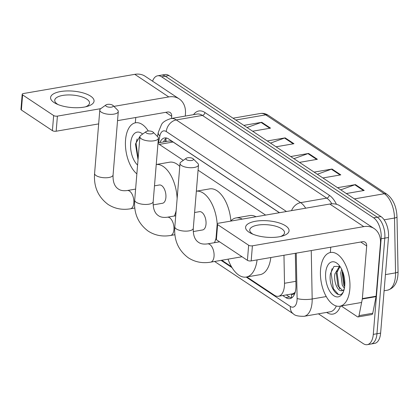 <?xml version="1.0" encoding="UTF-8"?>
<svg xmlns="http://www.w3.org/2000/svg" width="419" height="419" viewBox="0 0 419 419"><rect width="100%" height="100%" fill="white"/><g stroke="black" fill="none" stroke-linecap="round" stroke-linejoin="round"><path stroke-width="0.63" d="M291.462 294.023L291.53 294.07A5.452 2.849 -99.8 0 0 294.478 292.792A16.362 8.548 80.2 0 1 292.158 293.902L278.415 296.275A16.362 8.548 -99.8 0 0 284.501 283.281L283.967 255.265M279.394 212.726L173.078 142.015L171.601 141.261L169.067 140.988L158.015 142.895M294.478 292.792L295.243 292.059M183.307 160.357L159.304 144.393A16.362 8.548 -99.8 0 0 157.953 143.675M265.615 215.099L198.077 170.182M246.875 276.943L274.393 295.248A16.362 8.548 -99.8 0 0 278.415 296.275M221.761 260.241L231.45 266.688M152.579 81.197A16.362 8.548 80.2 0 1 157.602 75.802A16.362 8.548 80.2 0 1 161.624 76.829L373.607 217.817A16.362 8.548 80.2 0 1 381.149 238.757L373.287 334.378A16.362 8.548 80.2 0 1 367.28 344.659A16.362 8.548 80.2 0 1 363.263 343.632L318.44 313.826M367.28 344.659L374.612 343.397A16.362 8.548 80.2 0 0 380.62 333.115L388.481 237.494A16.362 8.548 80.2 0 0 380.934 216.555L168.951 75.567A16.362 8.548 80.2 0 0 164.934 74.54L161.268 75.169A16.362 8.548 80.2 0 1 165.285 76.195L377.268 217.189A16.362 8.548 80.2 0 1 384.815 238.128L376.953 333.744A16.362 8.548 80.2 0 1 370.946 344.03A16.362 8.548 80.2 0 0 376.953 333.744L384.815 238.128A16.362 8.548 80.2 0 0 377.268 217.189L165.285 76.195A16.362 8.548 80.2 0 0 161.268 75.169L157.602 75.802M282.725 295.531L285.842 297.6A16.362 8.548 -99.8 0 0 289.859 298.627A16.362 8.548 -99.8 0 0 295.945 285.638L295.332 253.306M279.499 212.705L168.637 138.972A16.362 8.548 -99.8 0 0 164.62 137.945A16.362 8.548 -99.8 0 0 159.885 142.57M291.629 297.925A16.362 8.548 80.2 0 1 289.508 296.971L286.392 294.897M163.551 141.941A16.362 8.548 80.2 0 1 166.516 138.019M337.541 187.691L355.448 184.606L364.231 190.451L346.324 193.536M267.27 140.957L285.177 137.872L293.96 143.712L276.058 146.797M243.848 125.375L261.755 122.29L270.538 128.135L252.631 131.22M314.119 172.115L332.026 169.03L340.809 174.87L322.902 177.955M290.697 156.533L308.599 153.448L317.387 159.293L299.48 162.378M293.918 158.681L307.96 153.621A4.363 3.336 -56.4 0 1 308.599 153.448M317.34 174.257L331.382 169.197A4.363 3.336 -56.4 0 1 332.026 169.03M247.069 127.523L261.11 122.463A4.363 3.336 -56.4 0 1 261.755 122.29M270.496 143.099L284.538 138.04A4.363 3.336 -56.4 0 1 285.177 137.872M340.767 189.838L354.809 184.779A4.363 3.336 -56.4 0 1 355.448 184.606M136.861 173.869A27.266 14.246 80.2 0 1 125.553 139.909A27.266 14.246 80.2 0 1 135.562 122.777A27.266 14.246 80.2 0 1 148.279 130.99M140.171 136.018L135.437 144.036L138.029 159.681M137.589 165.065A17.781 9.291 80.2 0 1 130.649 143.298A17.781 9.291 80.2 0 1 142.633 134.08M137.081 138.977L136.07 143.13L138.123 158.513M53.993 102.493A21.814 8.244 -175.3 0 1 60.608 91.541A21.814 8.244 -175.3 0 1 90.651 96.171A21.814 8.244 -175.3 0 1 87.225 106.4A21.814 8.244 -175.3 0 1 56.46 103.87A21.814 8.244 -175.3 0 1 53.993 102.493M85.471 106.84A17.451 6.594 4.7 0 0 89.525 103.084A17.451 6.594 4.7 0 0 86.796 99.13A17.451 6.594 4.7 0 0 67.511 94.956A17.451 6.594 4.7 0 0 54.737 100.225A17.451 6.594 4.7 0 0 57.466 104.184A17.451 6.594 4.7 0 0 58.126 104.593M185.261 116.084L185.439 113.9A21.814 16.676 123.6 0 0 179.191 98.894A21.814 16.676 123.6 0 0 168.763 96.93L113.905 106.384M179.191 98.894L145.225 76.305A21.814 16.676 123.6 0 0 134.803 74.341L23.443 93.531A2.729 1.032 4.7 0 0 22.191 94.285A2.729 1.032 4.7 0 0 22.616 94.904L21.374 109.998A2.729 1.032 -175.3 0 1 20.95 109.38L22.191 94.285M53.653 115.544A2.729 1.032 4.7 0 0 57.408 116.121L56.167 131.22A2.729 1.032 -175.3 0 1 52.412 130.644L53.653 115.544L22.616 94.904M100.77 108.652L57.408 116.121M52.412 130.644L21.374 109.998M56.167 131.22L98.664 123.898M117.54 120.641L167.521 112.03A5.452 4.169 -56.4 0 1 170.13 112.517A5.452 4.169 -56.4 0 1 171.69 116.273L171.512 118.451M135.772 117.503L135.332 122.819M106.253 106.316A3.818 1.44 4.7 0 0 111.213 107.17A3.818 1.44 4.7 0 0 112.983 105.462A3.818 1.44 4.7 0 0 112.669 105.211A3.818 1.44 4.7 0 0 109.239 104.305A3.818 1.44 4.7 0 0 106.033 104.891A3.818 1.44 4.7 0 0 106.253 106.316M112.983 105.462L117.598 110.066A9.27 3.504 -175.3 0 1 118.284 111.559A9.27 3.504 -175.3 0 1 111.501 114.356A9.27 3.504 -175.3 0 1 101.257 112.14A9.27 3.504 -175.3 0 1 99.806 110.04A9.27 3.504 -175.3 0 1 100.728 108.678L106.033 104.891M153.144 204.886L162.499 203.273A9.27 4.845 -99.8 0 0 165.898 197.449A9.27 4.845 -99.8 0 0 159.346 184.999L154.485 185.837M176.153 210.589A29.995 15.671 80.2 0 1 174.346 216.005M179.782 166.443A29.995 15.671 80.2 0 0 169.575 162.205L156.24 164.505A29.995 15.671 80.2 0 1 177.137 198.596M146.362 132.996A3.818 1.44 4.7 0 0 151.327 133.85A3.818 1.44 4.7 0 0 153.092 132.142A3.818 1.44 4.7 0 0 152.778 131.891A3.818 1.44 4.7 0 0 149.347 130.985A3.818 1.44 4.7 0 0 146.147 131.571A3.818 1.44 4.7 0 0 146.362 132.996M153.092 132.142L157.712 136.746A9.27 3.504 -175.3 0 1 158.398 138.233A9.27 3.504 -175.3 0 1 151.615 141.035A9.27 3.504 -175.3 0 1 141.365 138.82A9.27 3.504 -175.3 0 1 139.92 136.714A9.27 3.504 -175.3 0 1 140.836 135.358L146.147 131.571M193.253 231.566L202.607 229.952A9.27 4.845 -99.8 0 0 206.012 224.123A9.27 4.845 -99.8 0 0 199.46 211.679L194.599 212.517M216.015 238.264A29.995 15.671 80.2 0 1 214.46 242.685M230.869 220.839A29.995 15.671 80.2 0 0 209.689 188.885L196.349 191.184A29.995 15.671 80.2 0 1 217.183 224.076M186.476 159.676A3.818 1.44 4.7 0 0 191.441 160.529A3.818 1.44 4.7 0 0 193.206 158.822A3.818 1.44 4.7 0 0 192.892 158.571A3.818 1.44 4.7 0 0 189.461 157.664A3.818 1.44 4.7 0 0 186.261 158.251A3.818 1.44 4.7 0 0 186.476 159.676M193.206 158.822L197.826 163.426A9.27 3.504 -175.3 0 1 198.512 164.913A9.27 3.504 -175.3 0 1 191.724 167.715A9.27 3.504 -175.3 0 1 181.479 165.5A9.27 3.504 -175.3 0 1 180.029 163.394A9.27 3.504 -175.3 0 1 180.95 162.038L186.261 158.251M257.077 259.895A29.995 15.671 80.2 0 1 246.241 277.053A29.995 15.671 80.2 0 1 228.036 259.162M270.826 257.528A29.995 15.671 80.2 0 1 259.99 274.686L246.241 277.053M230.591 221.138A29.995 15.671 80.2 0 1 236.054 217.932A29.995 15.671 80.2 0 1 242.271 219.121M236.054 217.932L249.803 215.565A29.995 15.671 80.2 0 1 256.019 216.754M248.991 232.184A21.814 8.244 -175.3 0 1 255.611 221.237A21.814 8.244 -175.3 0 1 285.653 225.867A21.814 8.244 -175.3 0 1 282.228 236.096A21.814 8.244 -175.3 0 1 251.463 233.566A21.814 8.244 -175.3 0 1 248.991 232.184M280.468 236.536A17.451 6.594 4.7 0 0 284.522 232.781A17.451 6.594 4.7 0 0 281.793 228.821A17.451 6.594 4.7 0 0 262.509 224.652A17.451 6.594 4.7 0 0 249.74 229.921A17.451 6.594 4.7 0 0 252.468 233.881A17.451 6.594 4.7 0 0 253.123 234.289M362.309 299.009A2.729 1.425 -99.8 0 0 362.367 298.59L376.115 296.217A2.729 1.425 80.2 0 1 376.058 296.642L362.309 299.009L359.01 315.627A2.729 1.425 -99.8 0 1 358.067 316.921A2.729 1.425 -99.8 0 1 357.402 316.748L341.207 305.98M376.115 296.217L380.442 243.596A21.814 16.676 123.6 0 0 374.193 228.591A21.814 16.676 123.6 0 0 363.765 226.627L252.411 245.817L251.17 260.917L362.524 241.721A5.452 4.169 -56.4 0 1 365.132 242.213A5.452 4.169 -56.4 0 1 366.693 245.963L362.367 298.59M376.058 296.642L372.758 313.26A2.729 1.425 80.2 0 1 371.815 314.549L358.067 316.921M374.193 228.591L340.228 206.001A21.814 16.676 123.6 0 0 329.8 204.037L218.446 223.227A2.729 1.032 4.7 0 0 217.194 223.976A2.729 1.032 4.7 0 0 217.618 224.6L216.377 239.694A2.729 1.032 -175.3 0 1 215.953 239.076L217.194 223.976M251.17 260.917A2.729 1.032 -175.3 0 1 247.414 260.335L248.656 245.241L217.618 224.6M248.656 245.241A2.729 1.032 4.7 0 0 252.411 245.817M247.414 260.335L216.377 239.694M330.769 247.194L330.334 252.516M349.834 289.079A27.266 14.246 80.2 0 1 339.825 306.216A27.266 14.246 80.2 0 1 320.556 269.606A27.266 14.246 80.2 0 1 330.565 252.474A27.266 14.246 80.2 0 1 349.834 289.079M340.003 266.484L336.357 273.602L337.887 285.821L342.564 290.503M339.552 266.185L334.901 273.853C333.592 281.196 337.112 290.32 340.841 290.718A12.324 6.442 80.2 0 0 341.873 290.702A12.324 6.442 80.2 0 0 344.167 289.33M342.475 271.119L342.176 272.601L343.706 284.815L344.654 286.575M341.679 269.349L340.72 272.848L342.25 285.067L344.381 288.351M339.987 266.458L333.969 266.416L330.434 273.733C328.108 286.701 338.411 300.397 343.03 292.263L343.48 291.504M325.652 272.994A17.781 9.291 80.2 0 1 338.421 264.53A17.781 9.291 80.2 0 1 344.743 285.69A17.781 9.291 80.2 0 1 343.192 292.221A17.781 9.291 80.2 0 1 331.743 293.908A17.781 9.291 80.2 0 1 325.652 272.994M343.889 290.341L340.841 290.718M342.627 271.507L344.706 286.067M337.065 270.753L336.892 271.826L339.181 287.706L339.757 288.827M332.078 268.673L331.073 272.827L333.362 288.712L338.379 294.452M171.643 140.973A16.362 12.507 123.6 0 0 171.601 141.261M166.301 141.465A16.362 8.26 -168.8 0 1 165.992 138.752L165.421 141.617M291.53 294.07A16.362 12.507 123.6 0 0 291.676 297.893M173.078 142.015L159.304 144.393M295.866 281.322L284.501 283.281M246.183 277.064L290.362 306.451A10.91 5.698 -99.8 0 0 297.045 300.282A10.91 5.698 -99.8 0 0 297.102 298.475L296.238 253.149M311.254 250.562L312.176 298.983A21.814 11.397 80.2 0 1 312.066 302.597A21.814 11.397 80.2 0 1 304.063 316.303L330.182 311.799A21.814 11.397 -99.8 0 0 336.331 306.011M326.244 296.558L312.176 298.983A10.91 2.608 178.9 0 1 297.102 298.475M340.432 306.111A24.543 12.821 80.2 0 1 326.904 312.553L326.679 312.406M193.536 114.654A24.543 12.821 80.2 0 1 204.896 112.507L329.255 195.223A24.543 12.821 80.2 0 1 336.452 204.289M161.624 76.829L168.951 75.567M373.287 334.378L380.62 333.115M381.149 238.757L388.481 237.494M373.607 217.817L380.934 216.555M170.915 118.556A21.814 11.397 80.2 0 1 176.273 119.923L202.398 115.419A21.814 11.397 -99.8 0 0 197.035 114.052L170.915 118.556C165.699 120.222 162.546 122.269 161.456 124.7L158.298 132.346L157.471 136.51M286.47 211.506L166.28 131.566A10.91 8.338 -56.4 0 1 176.273 119.923L300.638 202.634L326.757 198.135L202.398 115.419A2.729 2.085 123.6 0 0 204.896 112.507M291.524 210.631A10.91 8.338 -56.4 0 1 300.638 202.634A21.814 11.397 80.2 0 1 305.671 208.196M331.858 203.807A21.814 11.397 -99.8 0 0 326.757 198.135A2.729 2.085 123.6 0 0 329.255 195.223M166.28 131.566A10.91 5.698 -99.8 0 0 159.833 136.049L158.492 142.811M221.07 260.361L232.026 267.647M159.833 136.049A10.91 5.505 -168.8 0 1 158.298 132.346M214.591 261.477L293.489 313.951A10.91 8.338 -56.4 0 1 290.362 306.451M289.508 296.971L285.842 297.6M235.792 120.017L265.751 114.853A5.452 4.169 -56.4 0 1 268.359 115.345L386.947 194.222A5.452 4.169 123.6 0 0 384.338 193.73L265.751 114.853A21.814 11.397 -99.8 0 0 260.393 113.486C263.148 113.046 265.803 113.664 268.359 115.345M386.947 194.222C393.184 199.104 396.536 206.661 397.003 216.89A5.452 1.304 178.9 0 1 394.509 218.037A21.814 11.397 -99.8 0 0 384.338 193.73L354.38 198.894M397.003 216.89L398.05 271.721A5.452 1.304 178.9 0 1 395.552 272.874L394.509 218.037L384.123 219.823M398.05 271.721C398.045 282.034 394.509 288.188 387.439 290.194A21.814 11.397 -99.8 0 0 395.552 272.874L385.428 274.618M316.67 159.414L307.96 153.621M293.248 143.837L284.538 138.04M269.826 128.256L261.11 122.463M340.097 174.995L331.382 169.197M363.519 190.572L354.809 184.779M168.763 96.93L134.803 74.341M171.69 116.273L165.767 112.329M134.808 208.044L130.419 208.803C122.175 210.176 114.727 208.72 108.071 204.435C98.083 196.967 93.589 186.638 94.589 173.45A9.27 3.504 4.7 0 0 96.04 175.551A9.27 3.504 4.7 0 0 106.285 177.766A9.27 3.504 4.7 0 0 113.072 174.969L118.284 111.559M130.419 208.803A9.27 4.845 -99.8 0 0 133.823 202.974A9.27 4.845 -99.8 0 0 129.55 191.111A9.27 4.845 -99.8 0 0 127.271 190.53C123.411 191.048 120.431 190.535 118.341 188.995C116.278 187.67 112.685 184.355 113.072 174.969M174.922 234.724L170.533 235.483C162.289 236.855 154.841 235.399 148.185 231.115C138.197 223.646 133.703 213.318 134.703 200.13A9.27 3.504 4.7 0 0 136.154 202.23A9.27 3.504 4.7 0 0 146.399 204.446A9.27 3.504 4.7 0 0 153.186 201.649L158.398 138.233M170.533 235.483A9.27 4.845 -99.8 0 0 173.932 229.654A9.27 4.845 -99.8 0 0 169.658 217.791A9.27 4.845 -99.8 0 0 167.38 217.21C163.52 217.728 160.545 217.215 158.45 215.675C156.392 214.35 152.799 211.035 153.186 201.649M242.02 256.753L210.647 262.158C202.403 263.53 194.95 262.074 188.299 257.795C178.305 250.326 173.812 239.993 174.817 226.805A9.27 3.504 4.7 0 0 176.268 228.91A9.27 3.504 4.7 0 0 186.513 231.126A9.27 3.504 4.7 0 0 193.295 228.324L198.512 164.913M210.647 262.158A9.27 4.845 -99.8 0 0 214.046 256.334A9.27 4.845 -99.8 0 0 209.772 244.466A9.27 4.845 -99.8 0 0 207.494 243.884C203.634 244.403 200.659 243.895 198.564 242.355C196.501 241.025 192.913 237.709 193.295 228.324M363.765 226.627L329.8 204.037M366.693 245.963L360.769 242.025M359.01 315.627L372.758 313.26M166.081 138.333L165.992 138.752M293.489 313.951C294.892 315.596 298.417 316.376 304.063 316.303M174.482 234.802L174.969 235.127M387.439 290.194L384.097 290.77M260.393 113.486L233.058 118.2M94.589 173.45L99.806 110.04M135.609 189.089L127.271 190.53M134.703 200.13L139.92 136.714M175.723 215.769L167.38 217.21M174.817 226.805L180.029 163.394M219.556 241.81L207.494 243.884M339.825 306.216L361.623 302.46"/></g></svg>
